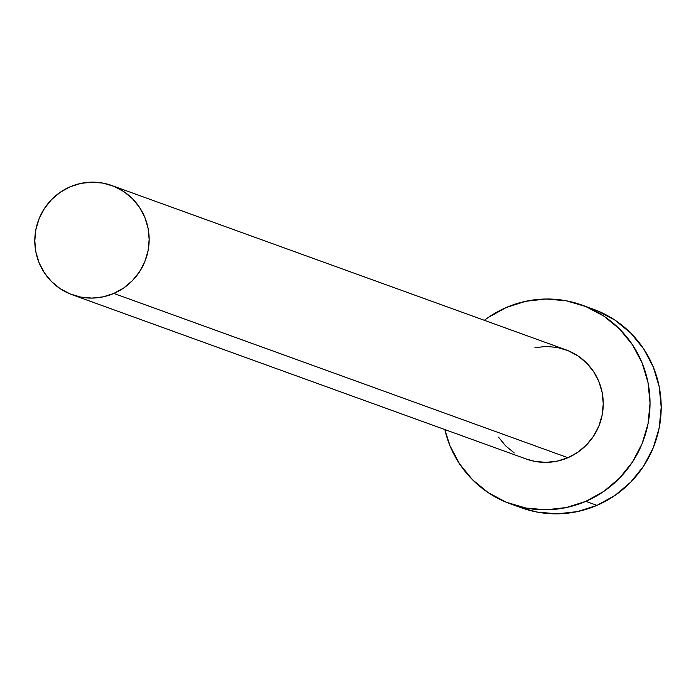 <?xml version="1.0" encoding="UTF-8"?>
<svg xmlns="http://www.w3.org/2000/svg" width="696" height="696" viewBox="0 0 696 696"><rect width="100%" height="100%" fill="white"/><g stroke="black" fill="none" stroke-linecap="round" stroke-linejoin="round"><path stroke-width="1.04" d="M534.937 347.678L546.09 346.443L557.244 347.435L567.971 350.61L577.854 355.856L586.519 362.964L593.627 371.673L598.908 381.634L602.153 392.474L603.249 403.767L602.144 415.086L598.891 425.995L593.601 436.079L586.484 444.944L577.819 452.252L567.936 457.716A58.09 57.063 -70.1 0 0 603.241 402.601A58.09 57.063 -70.1 0 0 565.831 349.784L111.743 185.501A58.09 57.063 109.9 0 1 149.153 238.319A58.09 57.063 109.9 0 1 113.848 293.434L567.936 457.716L557.209 461.135L546.047 462.379L534.893 461.387L526.15 458.977M72.219 294.747L526.307 459.038A58.09 57.063 -70.1 0 0 567.936 457.716L113.848 293.434A58.09 57.063 109.9 0 1 72.219 294.747A58.09 57.063 109.9 0 1 34.809 241.93A58.09 57.063 109.9 0 1 70.113 186.815A58.09 57.063 109.9 0 1 111.743 185.501M510.133 503.73L521.304 507.767A105.618 103.748 -70.1 0 0 596.985 505.374A105.618 103.748 -70.1 0 0 661.183 405.168A105.618 103.748 -70.1 0 0 593.166 309.137L582.004 305.092A105.618 103.748 109.9 0 1 650.012 401.122A105.618 103.748 109.9 0 1 585.823 501.337L596.985 505.374L585.823 501.337A105.618 103.748 109.9 0 1 510.133 503.73A105.618 103.748 109.9 0 1 444.831 429.554L450.007 445.823L459.604 463.936L472.532 479.762L488.279 492.69L506.253 502.234L525.75 508.01L546.029 509.803L566.318 507.549L585.823 501.337L603.797 491.393L619.562 478.108L632.49 461.996L642.103 443.665L648.028 423.829L650.038 403.245L648.046 382.704L642.13 362.999L632.534 344.885L619.605 329.06L603.858 316.123L585.884 306.588L566.387 300.811L546.108 299.01L525.819 301.264L506.314 307.484A105.618 103.748 109.9 0 1 582.004 305.092M484.355 320.308A105.618 103.748 109.9 0 1 506.314 307.484L488.34 317.428L484.355 320.308M514.283 452.965L505.618 445.858L498.51 437.149M521.017 507.662L536.92 512.047L557.2 513.848L577.48 511.595L596.985 505.374L614.968 495.43L630.724 482.154L643.661 466.033L653.274 447.702L659.199 427.866L661.2 407.282L659.208 386.741L653.3 367.036L643.696 348.922L630.776 333.097L615.029 320.169L597.055 310.634L592.844 309.015M70.113 186.815L60.23 192.279L51.565 199.587L44.448 208.452L39.159 218.535L35.905 229.445L34.8 240.764L35.896 252.065L39.141 262.897L44.422 272.858L51.53 281.567L60.195 288.675L70.078 293.921L80.806 297.105L91.959 298.088L103.112 296.853L113.848 293.434L123.731 287.961L132.397 280.653L139.513 271.797L144.803 261.713L148.057 250.804L149.161 239.476L148.065 228.184L144.82 217.343L139.539 207.382L132.431 198.682L123.766 191.565L113.883 186.319L103.156 183.144L92.002 182.152L80.849 183.396L70.113 186.815"/></g></svg>
